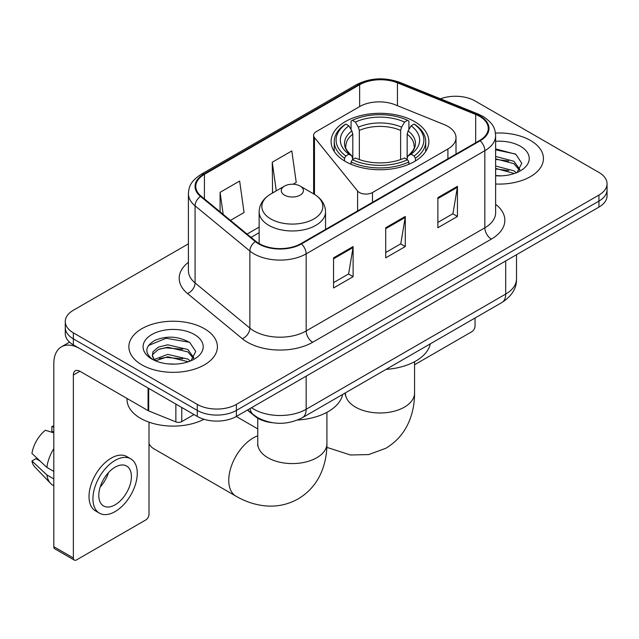 <?xml version="1.0" encoding="UTF-8"?>
<svg xmlns="http://www.w3.org/2000/svg" width="639" height="639" viewBox="0 0 639 639"><rect width="100%" height="100%" fill="white"/><g stroke="black" fill="none" stroke-linecap="round" stroke-linejoin="round"><path stroke-width="0.96" d="M447.907 126.394A27.669 15.975 0 0 0 444.217 124.605L395.126 104.756A27.669 15.975 0 0 0 359.693 106.545L316.313 131.594A9.226 5.328 0 0 0 313.613 135.356A9.226 5.328 0 0 0 314.476 137.609L357.608 191.013A9.226 5.328 0 0 0 372.489 192.531L447.907 148.983A27.669 15.975 0 0 0 456.014 137.689A27.669 15.975 0 0 0 447.907 126.394M414.535 121.57A48.876 28.22 0 0 0 361.275 115.451A48.876 28.22 0 0 0 331.098 141.523A48.876 28.22 0 0 0 345.419 161.475A48.876 28.22 0 0 0 398.68 167.594A48.876 28.22 0 0 0 428.857 141.523A48.876 28.22 0 0 0 414.535 121.57M272.318 422.699A27.669 15.975 180 0 1 254.817 416.173L247.413 410.062M188.409 243.842L73.365 310.258A27.669 15.975 0 0 0 65.266 321.553L65.266 333.598A27.669 15.975 0 0 0 73.365 344.892L197.259 416.428A27.669 15.975 0 0 0 236.39 416.428L598.951 207.108A27.669 15.975 0 0 0 607.05 195.814L607.05 189.791A27.669 15.975 0 0 1 598.951 201.085A27.669 15.975 0 0 0 607.05 189.791L607.05 183.76A27.669 15.975 0 0 0 598.951 172.466L475.049 100.938A27.669 15.975 0 0 0 440.479 98.813M65.266 321.553A27.669 15.975 0 0 0 73.365 332.847L197.259 404.383A27.669 15.975 0 0 0 236.39 404.383L236.39 410.406L598.951 201.085L236.39 410.406A27.669 15.975 0 0 1 197.259 410.406A27.669 15.975 0 0 0 236.39 410.406L236.39 416.428M73.365 332.847L73.365 338.87L197.259 410.406L73.365 338.87A27.669 15.975 0 0 1 65.266 327.575A27.669 15.975 0 0 0 73.365 338.87L73.365 344.892M530.482 140.468A44.267 25.56 0 0 0 495.457 133.072A44.267 25.56 0 0 1 530.482 140.468A44.267 25.56 0 0 1 543.446 158.536A44.267 25.56 0 0 0 530.482 140.468M204.432 328.71A44.267 25.56 0 0 0 156.196 323.166A44.267 25.56 0 0 0 128.87 346.777A44.267 25.56 0 0 0 141.834 364.853A44.267 25.56 0 0 0 190.079 370.388A44.267 25.56 0 0 0 217.404 346.777A44.267 25.56 0 0 0 204.432 328.71A44.267 25.56 0 0 0 156.196 323.166A44.267 25.56 0 0 0 128.87 346.777A44.267 25.56 0 0 0 141.834 364.853A44.267 25.56 0 0 0 190.079 370.388A44.267 25.56 0 0 0 217.404 346.777A44.267 25.56 0 0 0 204.432 328.71M479.617 116.37A29.514 17.037 180 0 1 488.26 128.423A29.514 17.037 180 0 1 479.617 140.468L300.945 243.619A29.514 17.037 180 0 1 255.904 241.35L201.117 196.173A29.514 17.037 180 0 1 195.782 186.404A29.514 17.037 180 0 1 204.424 174.359L359.645 84.739A29.514 17.037 180 0 1 397.434 82.83L475.672 114.461A29.514 17.037 180 0 1 479.617 116.37M480.137 116.074A30.249 17.461 0 0 0 476.095 114.117L397.857 82.487A30.249 17.461 0 0 0 359.118 84.444L203.905 174.056A30.249 17.461 0 0 0 200.518 196.421L255.296 241.59A30.249 17.461 0 0 0 301.464 243.922L480.137 140.772A30.249 17.461 0 0 0 480.137 116.074M333.55 257.852L333.55 287.973L353.111 276.679L353.111 246.558L333.55 257.852M333.55 282.63L348.614 273.931L353.032 247.557A7.38 4.257 -120 0 0 353.111 246.558M348.487 274.003L353.111 276.679M437.883 197.619L437.883 227.74L457.444 216.445L457.444 186.324L437.883 197.619M437.883 222.396L452.947 213.69L457.364 187.323A7.38 4.257 -120 0 0 457.444 186.324M452.819 213.769L457.444 216.445M385.716 227.74L385.716 257.852L405.278 246.558L405.278 216.445L385.716 227.74M385.716 252.509L400.781 243.81L405.198 217.444A7.38 4.257 -120 0 0 405.278 216.445M400.653 243.89L405.278 246.558M495.632 184.016A44.267 25.56 0 0 0 543.446 158.536A44.267 25.56 0 0 1 495.632 184.016M236.39 404.383L598.951 195.055A27.669 15.975 0 0 0 607.05 183.76M230.463 220.375L244.066 212.523L239.649 181.053L220.088 192.347L220.088 211.813M293.053 184.24L296.232 182.403L291.815 150.932L272.254 162.226L272.565 192.163M273.436 192.491L272.254 192.051M272.254 162.226L276.272 190.853M220.088 192.347L223.179 214.361M495.632 175.581L501.128 175.861M495.632 166.02L513.916 170.829L516.352 172.786M495.632 168.408L514.347 173.52M495.632 156.451L513.916 161.268L519.898 169.543M495.632 158.847L513.916 163.656L519.427 170.158M495.632 175.773A30.065 17.357 0 0 0 520.434 170.813A30.065 17.357 0 0 0 520.434 146.267A30.065 17.357 0 0 0 495.632 141.307M517.063 172.49L521.775 163.241L515.817 154.271L495.632 148.895M495.632 149.822L515.409 153.991M495.632 159.391L508.756 161.028M495.632 168.952L508.756 170.589M414.559 364.765L471.79 331.721A4.609 2.66 120 0 0 475.049 326.074L475.049 318.006M344.541 160.956L344.541 158.216L345.851 155.956A43.899 25.344 0 0 1 345.851 124.078L348.87 125.819A39.658 22.892 0 0 0 348.87 154.215L351.849 155.908L352.808 159.462M352.808 158.009L352.808 134.174L351.849 130.955L348.87 125.819M351.059 129.597L351.059 121.059L352.369 120.316A43.899 25.344 0 0 1 407.586 120.316L404.567 122.057A39.658 22.892 0 0 0 355.388 122.057L358.367 127.193L359.334 130.412L359.334 159.558M400.621 159.558L400.621 130.412L401.588 127.193L404.567 122.057M386.076 369.374A50.721 29.282 0 0 0 430.327 343.822M351.059 161.979A45.744 26.407 0 0 0 408.896 161.979L407.586 159.718A43.899 25.344 0 0 1 352.369 159.718L351.059 161.979L351.059 164.271M408.896 164.271L408.896 161.979M345.851 124.078L344.541 124.829A45.744 26.407 0 0 0 334.237 141.523A45.744 26.407 0 0 0 344.541 158.216M407.586 120.316L408.896 121.059L408.896 129.597M352.369 159.718L355.388 157.977A39.658 22.892 0 0 0 404.567 157.977L407.586 159.718M348.87 154.215L345.851 155.956M355.388 122.057L352.369 120.316M351.849 130.955A35.472 20.48 0 0 0 351.849 155.908L352.017 156.02C346.977 151.139 344.924 147.833 345.859 146.091A34.123 19.697 0 0 1 352.808 134.174M415.414 158.216A45.744 26.407 0 0 0 425.718 141.523A45.744 26.407 0 0 0 415.414 124.829L414.104 124.078A43.899 25.344 0 0 1 414.104 155.956L415.414 158.216L415.414 160.956M414.104 155.956L411.085 154.215A39.658 22.892 0 0 0 411.085 125.819L414.104 124.078M411.085 125.819L408.105 130.955L407.147 134.174L407.147 158.009L408.105 155.908L411.085 154.215M407.147 134.174A34.123 19.697 0 0 1 414.096 146.091C415.023 147.849 412.97 151.155 407.938 156.02L408.105 155.908A35.472 20.48 0 0 0 408.105 130.955M407.147 159.462L407.147 158.009M149.007 443.722A34.586 19.969 120 0 0 153.759 448.714L235.919 496.152A34.586 19.969 -60 0 1 230.623 468.435A34.586 19.969 -60 0 1 253.212 437.963A34.586 19.969 -60 0 1 257.757 435.83M284.515 195.135A11.063 6.39 0 0 0 300.162 195.135A11.063 6.39 0 0 0 300.162 186.093L313.901 194.032A30.496 17.604 0 0 1 313.901 218.929A30.496 17.604 0 0 1 270.768 218.929A30.496 17.604 0 0 1 270.768 194.032C263.26 198.489 259.386 204.416 259.138 211.805A33.196 19.17 0 0 0 268.859 225.359A33.196 19.17 0 0 0 305.043 229.513A33.196 19.17 0 0 0 325.539 211.805C325.291 204.416 321.409 198.489 313.901 194.032L300.162 186.093A11.063 6.39 0 0 0 284.515 186.093A11.063 6.39 0 0 0 284.515 195.135M297.59 420.031A50.721 29.282 0 0 0 342.688 394.423M181.772 407.482L181.772 421.604L194 414.543M148.072 388.025L79.891 348.662A36.886 21.295 -120 0 0 61.448 346.833A36.886 21.295 -120 0 0 53.804 363.719L53.804 546.688L73.365 557.983L73.365 375.013A9.226 5.328 60 0 1 75.274 370.796A9.226 5.328 60 0 1 79.891 371.251L148.072 410.613L148.072 388.025A4.609 2.66 0 0 0 148.687 388.328M73.365 557.983A4.609 2.66 120 0 0 74.324 560.099L54.762 548.805A4.609 2.66 -60 0 1 53.804 546.688M74.324 560.099A4.609 2.66 120 0 0 76.624 559.868L145.748 519.962A4.609 2.66 120 0 0 149.007 514.315L149.007 422.171M181.772 421.604A4.609 2.66 180 0 1 175.869 421.9L148.687 410.917A4.609 2.66 180 0 1 148.072 410.613M115.1 504.826A23.052 13.307 120 0 0 130.164 484.514A23.052 13.307 120 0 0 126.626 466.039A23.052 13.307 120 0 0 115.1 467.181A23.052 13.307 120 0 0 100.035 487.493A23.052 13.307 120 0 0 103.574 505.968A23.052 13.307 120 0 0 115.1 504.826M100.203 486.958A23.052 13.307 120 0 0 108.478 472.62M53.804 427.1L51.847 426.509L51.847 431.141L53.804 432.268M130.779 458.85L126.865 456.589A31.351 18.1 120 0 0 111.186 458.139A31.351 18.1 120 0 0 90.706 485.776A31.351 18.1 120 0 0 95.515 510.896L99.42 513.157A31.351 18.1 120 0 0 115.1 511.599A31.351 18.1 120 0 0 135.58 483.971A31.351 18.1 120 0 0 130.779 458.85A31.351 18.1 120 0 0 115.1 460.399A31.351 18.1 120 0 0 94.62 488.028A31.351 18.1 120 0 0 99.42 513.157M53.804 448.658A30.432 17.572 120 0 0 46.879 467.413L31.95 453.442A23.978 13.842 120 0 1 45.329 430.271L53.804 432.843M53.804 471.406L46.879 467.413M40.025 461.007L35.96 458.658L31.95 460.975L46.879 474.945L53.804 478.938M46.879 474.945A30.432 17.572 120 0 0 50.633 483.443A30.432 17.572 120 0 0 52.933 485.249L53.804 485.752M53.804 425.965A23.978 13.842 120 0 0 51.847 426.509M31.95 460.975A23.978 13.842 120 0 0 34.786 466.941L50.633 483.443M127.025 398.464L127.025 399.487A46.112 26.622 0 0 0 140.532 418.313A46.112 26.622 0 0 0 203.977 419.28M168.137 363.895L175.086 364.102M154.318 359.485L167.745 354.365L187.874 359.07L190.31 361.027M155.557 360.771L167.745 356.754L188.305 361.762M154.526 360.412L152.378 355.364A20.839 12.029 0 0 0 155.74 360.931M152.378 355.364L153.009 351.714L158.4 347.121L167.745 344.796L187.874 349.509L193.857 357.776M152.425 355.659L153.009 354.102L158.4 349.509L167.745 347.193L187.874 351.897L193.385 358.399M191.021 360.731L195.734 351.482L189.775 342.504C178.353 336.146 166.659 335.467 154.694 340.467C144.885 346.53 144.262 352.896 152.841 359.573L152.945 359.637M194.392 334.509A30.065 17.357 0 0 0 151.874 334.509A30.065 17.357 0 0 0 151.874 359.054A30.065 17.357 0 0 0 194.392 359.054A30.065 17.357 0 0 0 194.392 334.509M148.448 345.523L166.1 338.279L189.368 342.232M159.478 349.038L166.1 347.84L182.714 349.261M159.478 358.607L166.1 357.401L182.714 358.822M254.817 415.773L254.817 416.173M314.476 137.609L314.476 194.368M357.608 191.013L357.608 210.91M372.489 192.531L372.489 202.315M447.907 148.983L447.907 158.776M251.518 407.69A36.886 21.295 0 0 0 253.995 409.272A36.886 21.295 0 0 0 306.161 409.272L505.697 294.076A36.886 21.295 0 0 0 516.504 279.011C516.775 288.165 511.895 296.001 501.879 302.519L302.343 417.714A18.443 10.647 60 0 0 306.161 409.272L306.161 376.147M505.697 260.944L505.697 294.076A18.443 10.647 60 0 1 501.879 302.519M250.025 408.553A18.443 12.333 129.5 0 0 253.236 414.551L247.636 409.934M598.951 207.108L598.951 195.055M197.259 416.428L197.259 404.383M495.632 204.312A46.112 26.622 180 0 1 491.351 239.106L312.679 342.264A9.226 5.328 60 0 1 306.161 330.962L484.833 227.811A36.886 21.295 0 0 0 495.632 212.755L495.632 135.652A36.886 21.295 180 0 1 484.833 150.708A9.226 5.328 -120 0 0 480.137 140.772M312.679 342.264A46.112 26.622 180 0 1 247.477 342.264A46.112 26.622 180 0 1 242.309 338.702L187.523 293.533A46.112 26.622 180 0 1 188.409 262.294M253.995 330.962A36.886 21.295 0 0 0 306.161 330.962L306.161 253.859A36.886 21.295 180 0 1 249.865 251.015L195.079 205.846A36.886 21.295 180 0 1 188.409 193.633L188.409 270.736A36.886 21.295 0 0 0 195.079 282.949L249.865 328.119A36.886 21.295 0 0 0 253.995 330.962M495.632 135.652C495.041 129.31 494.45 124.038 482.924 116.37L478.076 114.014A9.226 4.321 112 0 0 476.095 114.117M478.076 114.014L399.83 82.383C384.558 76.984 370.061 77.766 356.338 84.739A9.226 5.328 60 0 1 359.118 84.444M203.905 174.056A9.226 5.328 -120 0 0 201.117 174.351C189.935 181.684 188.92 187.203 188.409 193.633M200.518 196.421A9.226 6.166 129.5 0 0 195.079 205.846L195.079 282.949A9.226 6.166 -50.5 0 1 187.523 293.533M399.83 82.383A9.226 4.321 112 0 0 397.857 82.487M255.296 241.59A9.226 6.166 129.5 0 0 249.865 251.015L249.865 328.119A9.226 6.166 -50.5 0 1 242.309 338.702M301.464 243.922A9.226 5.328 60 0 1 306.161 253.859L484.833 150.708L484.833 227.811A9.226 5.328 60 0 0 491.351 239.106M204.424 174.359L204.424 198.905M475.672 114.461L475.672 142.745M397.434 82.83L397.434 105.691M359.645 84.739L359.645 106.577M259.138 227.101L247.077 234.066M385.716 228.69L405.198 217.444M437.883 198.569L457.364 187.323M333.55 258.811L353.032 247.557M414.559 361.722L414.559 393.009A34.586 19.969 180 0 1 404.431 407.131A34.586 19.969 180 0 1 355.524 407.131A34.586 19.969 180 0 1 345.395 393.009L345.236 394.99M400.621 130.412A34.123 19.697 0 0 0 359.334 130.412M401.588 127.193A35.472 20.48 0 0 0 358.367 127.193M326.92 412.323L326.92 443.61A34.586 19.969 180 0 1 316.792 457.732A34.586 19.969 180 0 1 267.885 457.732A34.586 19.969 180 0 1 257.757 443.61L257.597 445.591M73.365 375.013L79.891 371.251M148.687 388.384L148.687 410.917M175.869 421.9L175.869 404.072M313.613 135.356L313.613 193.865M456.014 137.689L456.014 154.095M302.343 417.714C287.502 425.175 272.653 425.175 257.813 417.714L253.236 414.551M516.504 279.011L516.504 254.705M356.338 84.739L201.117 174.351M259.138 232.716L251.079 237.365M414.559 393.009C414.607 402.866 412.858 412.195 409.303 420.989C404.471 432.707 396.643 441.813 385.804 448.29L368.687 454.577L350.42 454.992L326.841 447.348M334.237 151.467L334.237 141.523M425.718 151.467L425.718 141.523M326.92 443.61C326.968 453.466 325.219 462.788 321.665 471.59C316.832 483.308 309.004 492.405 298.165 498.891C287.143 505.034 275.345 507.262 262.781 505.585C253.379 504.267 244.425 501.12 235.919 496.152M325.539 229.425L325.539 211.805M259.138 243.579L259.138 211.805M284.515 186.093L270.768 194.032M257.757 428.889L236.278 416.492M257.757 418.21L257.757 443.61M61.448 346.833L69.555 342.153"/></g></svg>
